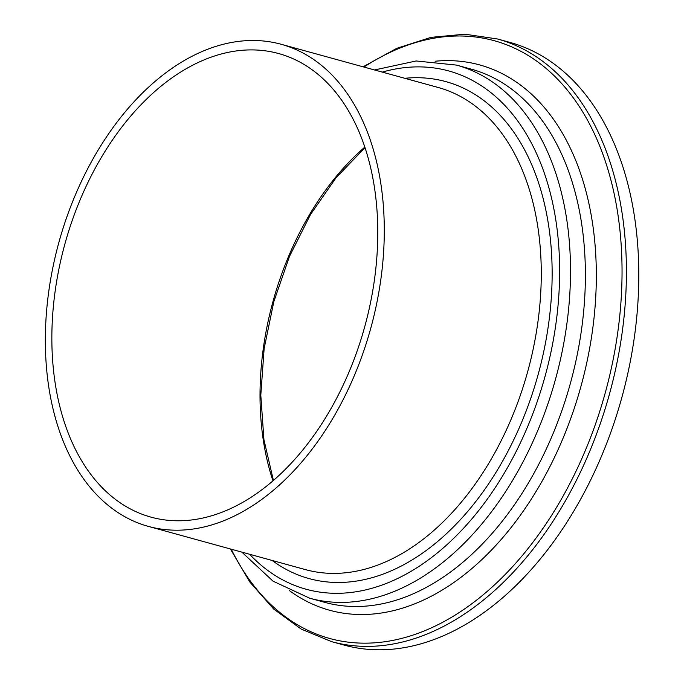 <?xml version="1.0" encoding="UTF-8"?>
<svg xmlns="http://www.w3.org/2000/svg" width="684" height="684" viewBox="0 0 684 684"><rect width="100%" height="100%" fill="white"/><g stroke="black" fill="none" stroke-linecap="round" stroke-linejoin="round"><path stroke-width="1.03" d="M309.732 68.092A240.417 155.516 -74.6 0 0 278.61 53.54A240.417 155.516 -74.6 0 0 64.869 244.085A240.417 155.516 -74.6 0 0 151.027 517.147A240.417 155.516 -74.6 0 0 356.868 351.756A240.417 155.516 -74.6 0 0 309.732 68.092M230.38 548.961L249.865 582.067L273.651 609.008L301.157 629.066L331.646 641.66L344.018 645.072A312.545 202.173 -74.6 0 0 611.616 430.056A312.545 202.173 -74.6 0 0 550.338 61.295A312.545 202.173 -74.6 0 0 509.879 42.382L497.499 38.979L464.855 34.2L430.971 37.364L396.746 48.342L363.067 66.81M313.529 59.405A250.036 161.74 -74.6 0 0 281.158 44.272A250.036 161.74 -74.6 0 0 58.875 242.435A250.036 161.74 -74.6 0 0 148.471 526.423A250.036 161.74 -74.6 0 0 362.546 354.415A250.036 161.74 -74.6 0 0 313.529 59.405M364.811 147.12A240.417 155.516 -74.6 0 0 272.967 480.852M331.646 641.66A312.545 202.173 -74.6 0 0 599.235 426.654A312.545 202.173 -74.6 0 0 537.966 57.892A312.545 202.173 -74.6 0 0 497.499 38.979M231.269 549.209A310.014 200.532 -74.6 0 0 553.98 511.564A310.014 200.532 -74.6 0 0 534.307 59.448A310.014 200.532 -74.6 0 0 363.956 67.058M289.426 590.617A282.808 182.936 -74.6 0 0 559.144 447.276A282.808 182.936 -74.6 0 0 516.283 82.029A282.808 182.936 -74.6 0 0 435.118 61.235M324.763 602.365A276.481 178.84 -74.6 0 0 561.384 412.024A276.481 178.84 -74.6 0 0 507.143 85.919A276.481 178.84 -74.6 0 0 471.344 69.178L456.467 65.091L416.163 60.97L374.524 69.965M324.626 602.33L309.749 598.235A276.481 178.84 -74.6 0 0 546.465 408.032A276.481 178.84 -74.6 0 0 492.258 81.823A276.481 178.84 -74.6 0 0 456.467 65.091M249.592 554.245A268.786 173.864 -74.6 0 0 516.796 450.209A268.786 173.864 -74.6 0 0 483.562 87.219A268.786 173.864 -74.6 0 0 382.279 72.102M272.129 560.452A257.731 166.716 -74.6 0 0 518.13 430.347A257.731 166.716 -74.6 0 0 479.202 97.205A257.731 166.716 -74.6 0 0 404.817 78.301M305.568 569.652A250.036 161.74 -74.6 0 0 519.558 397.524A250.036 161.74 -74.6 0 0 470.506 102.6A250.036 161.74 -74.6 0 0 438.128 87.466L281.158 44.272M364.999 147.684L336.032 177.789L310.527 214.494L289.512 256.32L273.839 301.601L264.144 348.524L260.801 395.207L263.938 439.786L273.42 480.467M241.837 552.116L273.01 581.152L309.749 598.235M305.449 569.618L148.471 526.423"/></g></svg>
